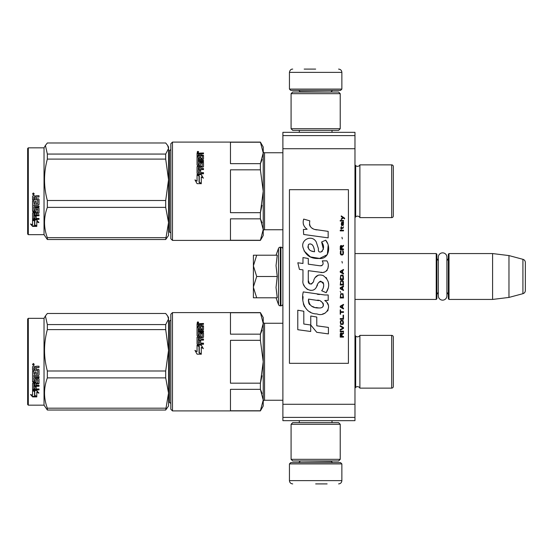 <?xml version="1.0" encoding="UTF-8"?>
<svg xmlns="http://www.w3.org/2000/svg" width="553" height="553" viewBox="0 0 553 553"><rect width="100%" height="100%" fill="white"/><g stroke="black" fill="none" stroke-linecap="round" stroke-linejoin="round"><path stroke-width="0.83" d="M282.887 185.849L282.887 197.276M282.887 356.229L282.887 367.655M282.887 135.609L282.887 132.333L354.971 132.333L354.971 420.667L282.887 420.667L282.887 135.609L354.971 135.609M282.887 148.716L354.971 148.716M282.887 404.284L354.971 404.284M282.887 417.391L354.971 417.391M282.887 402.314L282.887 400.254L264.541 400.254A1.313 1.313 43.6 0 0 263.228 401.561A1.313 1.313 43.6 0 1 264.541 400.254L264.541 323.256A1.313 1.313 136.4 0 1 263.228 321.943A1.313 1.313 136.4 0 0 264.541 323.256L282.887 323.256M354.971 253.564L436.227 253.564L436.884 254.221L436.884 298.779L436.227 299.436L354.971 299.436M438.329 292.461A3.933 3.933 32.1 0 0 436.884 295.502A3.933 3.933 32.1 0 1 438.329 292.461L438.329 295.848A4.293 4.293 0 0 0 442.621 300.141A4.293 4.293 0 0 0 446.914 295.848L446.914 257.152A4.293 4.293 0 0 0 442.621 252.859A4.293 4.293 0 0 0 438.329 257.152L438.329 260.539A3.933 3.933 147.8 0 1 436.884 257.498M448.352 257.498A3.933 3.933 -137.8 0 1 446.914 260.539A3.933 3.933 -137.8 0 0 448.352 257.498M449.008 253.564L492.585 253.564L492.585 299.436L508.967 297.424L522.924 293.684A3.277 3.277 -55.9 0 0 525.35 290.519L525.35 262.481A3.277 3.277 -124.1 0 0 522.924 259.316L522.924 293.684L508.967 297.424L492.585 299.436L449.008 299.436L448.352 298.779L448.352 254.221L449.008 253.564L449.008 299.436M492.585 253.564L508.967 255.576L522.924 259.316A3.277 3.277 -124.1 0 1 525.35 262.481L525.35 290.519A3.277 3.277 -55.9 0 1 522.924 293.684M436.227 253.564L436.227 299.436L436.884 298.779M448.352 295.502A3.933 3.933 -42.2 0 0 446.914 292.461M508.967 255.576L508.967 297.424M253.398 276.5L253.398 265.855L256.696 276.5L253.398 286.924L253.398 276.5M276.037 255.203L278.484 248.47A1.963 1.963 140.8 0 1 280.336 247.177L280.924 247.177A1.963 1.963 -130.2 0 1 282.887 249.14A1.963 1.963 -130.2 0 0 280.924 247.177L280.924 305.823A1.963 1.963 -49.8 0 0 282.887 303.86M280.336 247.177L280.336 305.823L280.924 305.823M278.484 248.47L278.484 304.53A1.963 1.963 39.2 0 0 280.336 305.823A1.963 1.963 39.2 0 1 278.484 304.53L276.037 297.797L278.484 304.53M253.398 297.797L256.696 297.797L253.398 297.797L253.398 287.373L256.696 297.797L277.233 297.797L276.037 287.463L277.233 276.5L276.037 265.627L277.233 255.203L256.696 255.203L253.398 265.855L253.398 255.203L256.696 255.203L253.398 255.203M253.398 287.373L253.398 286.924M277.233 276.5L256.696 276.5M341.865 89.081L289.44 89.081L290.754 90.395L340.558 90.395L341.865 89.081L341.865 72.374C341.671 70.383 340.579 69.291 338.588 69.097M315.652 69.097L304.185 69.097M289.44 463.919L290.754 462.605L340.558 462.605L341.865 463.919L289.44 463.919L289.44 480.626C289.634 482.617 290.726 483.709 292.717 483.903M315.652 483.903L327.12 483.903M438.329 257.152L438.329 295.848A4.293 4.293 0 0 0 442.621 300.141A4.293 4.293 0 0 0 446.914 295.848M291.078 459.329L340.226 459.329L338.588 460.967L292.717 460.967L291.078 459.329L291.078 424.269L340.226 424.269L338.588 422.63L292.717 422.63L291.078 424.269M340.226 93.671L291.078 93.671L292.717 92.033L338.588 92.033L340.226 93.671L340.226 128.731L338.588 130.37L292.717 130.37L291.078 128.731L340.226 128.731M393.307 345.362L393.307 337.019A1.638 1.638 -132.2 0 0 391.669 335.381L359.892 335.381A2.62 2.62 0 0 1 357.535 336.853A2.62 2.62 0 0 0 359.892 335.381L359.892 388.13A2.62 2.62 0 0 0 355.676 387.425L355.676 336.086L354.971 335.381M393.307 378.148L393.307 386.492A1.638 1.638 -47.8 0 1 391.669 388.13A1.638 1.638 -47.8 0 0 393.307 386.492L393.307 337.019M170.836 319.489A1.313 1.313 -136.3 0 1 169.522 320.795A1.313 1.313 -136.3 0 0 170.836 319.489M262.101 393.411L260.394 389.347L263.228 400.061L263.228 323.45L260.394 334.157L262.101 330.1M172.474 410.9L172.474 312.604L170.836 314.242L170.836 409.261L172.474 410.9L260.394 410.9L263.228 405.985L263.228 400.061L260.394 410.775L230.463 410.775L230.463 389.347L260.394 389.347L260.394 383.181L230.463 383.181L230.463 340.33L260.394 340.33L263.228 361.752L263.228 400.061L263.228 317.519L260.394 312.604L263.228 323.45L263.228 361.752L260.394 383.181L261.977 375.798M393.328 361.752L393.307 360.362M393.307 174.852L393.307 166.508A1.638 1.638 -132.2 0 0 391.669 164.87L359.892 164.87A2.62 2.62 0 0 1 357.535 166.342A2.62 2.62 0 0 0 359.892 164.87L359.892 217.619A2.62 2.62 0 0 0 355.676 216.914L355.676 165.575L354.971 164.87M357.535 166.342A2.62 2.62 0 0 1 355.676 165.575A2.62 2.62 0 0 0 357.535 166.342M393.307 207.638L393.307 215.981A1.638 1.638 -47.8 0 1 391.669 217.619A1.638 1.638 -47.8 0 0 393.307 215.981L393.307 166.508M170.836 148.978A1.313 1.313 -136.3 0 1 169.522 150.292A1.313 1.313 -136.3 0 0 170.836 148.978M262.101 222.9L260.394 218.843L263.228 229.55L263.228 152.939L260.394 163.653L262.101 159.589M172.474 240.396L172.474 142.1L170.836 143.739L170.836 238.758L172.474 240.396L260.394 240.396L263.228 235.481L263.228 229.55L260.394 240.265L230.463 240.265L230.463 218.843L260.394 218.843L260.394 212.67L230.463 212.67L230.463 169.819L260.394 169.819L263.228 191.248L263.228 229.55L263.228 147.015L260.394 142.1L263.228 152.939L263.228 191.248L260.394 212.67L261.977 205.294M263.228 231.057A1.313 1.313 43.6 0 1 264.541 229.744A1.313 1.313 43.6 0 0 263.228 231.057M282.887 152.746L264.541 152.746A1.313 1.313 136.4 0 1 263.228 151.439A1.313 1.313 136.4 0 0 264.541 152.746L264.541 229.744L282.887 229.744M357.535 386.658A2.62 2.62 0 0 0 355.676 387.425L354.971 388.13M357.535 336.853A2.62 2.62 0 0 1 355.676 336.086M359.892 388.13L391.669 388.13L391.669 335.381M170.836 404.022A1.313 1.313 -43.7 0 0 169.522 402.708L169.522 320.795M260.394 340.33L260.394 334.157L230.463 334.157L230.463 312.735L260.394 312.735M263.228 400.061L263.228 361.752L263.228 400.061M201.209 345.01L203.297 348.542L201.271 347.388L201.271 353.885L199.274 352.676L199.274 346.247L197.048 345.01L201.209 345.01L197.449 345.231M203.297 348.715L201.209 345.231M201.271 354.273L199.045 352.814L201.271 354.169L197.075 354.169L194.981 350.402L197.048 351.618L194.981 350.554M199.045 346.579L197.048 345.48M197.048 351.618L197.048 345.259L199.045 346.372L199.045 352.814M202.094 336.742L197.552 337.074L202.094 337.074L202.287 333.708L200.684 333.708L200.684 335.567L200.172 335.996L197.552 335.996L197.048 335.567L197.048 326.913L198.257 326.913L198.257 329.305L198.257 328.862L199.467 329.014L199.467 329.45L199.467 327.341L200.684 327.341L200.684 329.45L200.684 329.014L202.287 328.862L202.287 329.305L202.287 326.339L197.048 326.201L197.048 323.816L203.497 323.47L203.497 324.3L197.048 324.321M203.497 324.3L200.684 324.646L200.684 325.98L203.497 326.339M198.451 334.945L198.451 335.305L199.274 334.945L198.257 334.779L198.257 335.139L198.257 331.911L203.497 331.911L203.497 330.943L198.257 330.943L198.257 329.996L202.992 329.996L203.497 329.602L203.497 325.855L200.684 325.496M198.257 330.943L198.257 331.358L203.497 331.358M199.274 334.945L199.467 332.941L199.979 332.526L199.979 332.92L202.992 332.92L203.497 333.328M199.979 332.526L202.992 332.526L202.992 332.92M198.451 343.15L199.467 343.15L198.257 343.219L198.257 340.116L203.497 340.116L203.497 339.037L200.684 339.037L200.684 337.62L202.992 337.62L203.497 337.178L203.497 332.941L202.992 332.526M200.684 339.037L203.497 339.335M199.467 343.15L199.467 340.558L200.684 340.558L200.684 343.399L203.497 343.399M197.552 336.742L197.048 337.178L197.048 343.814L197.552 344.291L203.497 344.291L203.497 343.15L200.684 343.15M202.287 336.577L202.094 337.074M198.257 339.162L198.451 337.62L199.467 337.62L199.467 339.037L198.451 339.037M199.467 339.037L198.451 339.335M198.257 325.98L198.257 325.496L198.257 325.98L199.467 325.98L199.467 325.496L198.257 325.496L198.451 324.3L199.467 324.3L199.467 325.98M200.684 329.45L202.287 329.305M200.684 327.805L199.467 327.805M199.467 329.45L198.257 329.305M198.257 327.376L197.048 327.376M197.048 337.51L197.552 337.074M200.684 340.842L199.467 340.842M199.467 333.328L199.979 332.92M200.877 323.47L200.877 323.982M197.283 322.765L198.437 322.606L197.926 322.503L198.437 322.143L197.373 322.143L197.283 323.132M198.437 322.814L197.283 322.731M198.354 322.814L197.926 323.021M197.926 322.392L198.368 322.503M197.863 321.86L198.686 322.385L197.863 322.924L197.863 322.171M167.711 316.088L168.541 317.519L168.541 319.019L167.642 315.963L165.7 313.482L47.344 313.482L45.408 315.963L47.344 324.576L165.7 324.576L168.541 319.019M27.65 404.513L28.307 405.169L27.65 404.513L27.65 318.998L28.307 318.341L44.033 318.341L44.033 405.169L47.344 410.022L165.7 410.022L168.541 393.065L168.541 405.985L165.7 410.022M44.033 405.169L28.307 405.169L28.307 318.341M168.541 393.065L165.7 377.886L165.7 371.001L168.541 350.346L165.7 329.616L165.7 324.576M168.541 350.263L168.541 319.04M168.541 393.003L168.541 350.346M47.344 410.022L47.344 408.183C43.597 398.084 43.597 387.985 47.344 377.886L47.344 371.001L165.7 371.001M47.344 371.001C43.597 357.203 43.597 343.406 47.344 329.616L165.7 329.616M47.344 329.616L47.344 324.576M47.344 408.183L165.7 408.183M47.344 377.886L165.7 377.886M34.791 391.006L34.791 391.455L32.565 390.48L36.726 390.48L38.821 393.169L36.788 392.319L36.788 396.743L34.791 395.983L34.791 391.006L33.567 390.48M36.788 396.211L34.791 395.464M36.788 391.856L36.788 392.319L36.788 391.856L38.821 392.699M34.562 391.351L32.565 390.245M32.599 396.909L36.788 396.909L34.562 396.072L34.562 391.552L32.565 390.681L32.565 395.298L30.498 394.483L32.599 396.909L31.141 394.738M36.788 396.377L34.562 395.554M35.371 396.377L32.599 396.377M37.804 370.427L32.565 370.358L32.565 366.75L33.069 366.204L34.894 366.204L35.648 367.019L36.401 366.204L39.021 366.204L39.021 367.51L36.712 367.51L36.201 368.056L36.201 369.335L38.51 369.335L39.021 369.867L39.021 374.948L38.51 375.439L33.774 375.439L33.774 376.607L39.021 376.607L39.021 377.754L33.774 377.754L33.975 381.148L34.991 380.976L34.991 378.943L35.496 378.473L38.51 378.473L39.021 378.943L39.021 383.464L38.51 383.9L36.201 383.9L36.201 385.268L39.021 385.268L39.021 386.277L33.774 386.277L33.774 388.8L34.991 388.953L34.991 386.685L36.201 386.685L36.201 388.953L39.021 388.953L39.021 389.9L33.069 389.9L32.565 389.506L32.565 383.464L33.069 383.022L37.611 383.022L37.804 379.8L36.201 379.8L36.201 381.812L35.696 382.261L33.069 382.261L32.565 381.812L32.565 371.367L33.774 371.367L33.975 374.194L34.991 374.194L34.991 371.969L36.201 371.969L36.201 374.194L37.611 374.194L37.804 370.427L32.565 370.227M35.696 382.261L32.565 381.508M37.611 379.621L36.201 379.531M33.774 386.277L33.774 385.911L39.021 385.911M33.774 377.754L39.021 377.512M38.51 375.439L33.774 375.439M36.201 368.056L36.712 367.427L39.021 367.427M33.38 363.473L34.203 364.392L33.38 365.305L32.565 364.392L33.38 363.473M34.203 364.372L33.38 365.25L32.565 364.372M33.774 384.065L34.991 383.9L34.991 385.268L33.774 385.102L33.774 383.734L33.774 384.75M34.991 383.568L33.774 383.734M33.975 367.51L34.991 367.51L34.991 369.335L33.774 369.335L33.774 367.724M34.991 367.51L33.975 367.427M36.201 381.508L35.696 381.95M39.021 389.478L33.069 389.478L32.565 389.084M36.201 383.568L38.51 383.568L39.021 383.132M39.021 374.747L38.51 375.231M33.221 363.971L33.954 363.971L33.45 364.33L33.954 364.766L32.8 364.766L32.897 363.971M33.228 364.586L33.035 364.227L33.228 364.586M357.535 216.147A2.62 2.62 0 0 0 355.676 216.914L354.971 217.619M359.892 217.619L391.669 217.619L391.669 164.87M170.836 233.511A1.313 1.313 -43.7 0 0 169.522 232.205L169.522 150.292M260.394 169.819L260.394 163.653L230.463 163.653L230.463 142.225L260.394 142.225M263.228 229.55L263.228 191.248L263.228 229.55M201.209 174.499L203.297 178.031L201.271 176.877L201.271 183.382L199.274 182.172L199.274 175.736L197.048 174.499L201.209 174.499L197.449 174.72M203.297 178.211L201.209 174.72M201.271 183.762L199.045 182.31L201.271 183.658L197.075 183.658L194.981 179.891L197.048 181.114L194.981 180.043M199.045 176.068L197.048 174.969M197.048 181.114L197.048 174.755L199.045 175.868L199.045 182.31M202.094 166.232L197.552 166.564L202.094 166.564L202.287 163.197L200.684 163.197L200.684 165.057L200.172 165.492L197.552 165.492L197.048 165.057L197.048 156.402L198.257 156.402L198.257 158.794L198.257 158.358L199.467 158.504L199.467 158.939L199.467 156.838L200.684 156.838L200.684 158.939L200.684 158.504L202.287 158.358L202.287 158.794L202.287 155.828L197.048 155.69L197.048 153.305L203.497 152.967L203.497 153.789L197.048 153.81M203.497 153.789L200.684 154.142L200.684 155.469L203.497 155.828M198.451 164.435L198.451 164.794L199.274 164.435L198.257 164.269L198.257 164.628L198.257 161.4L203.497 161.4L203.497 160.439L198.257 160.439L198.257 159.485L202.992 159.485L203.497 159.098L203.497 155.352L200.684 154.985M198.257 160.439L198.257 160.847L203.497 160.847M199.274 164.435L199.467 162.43L199.979 162.022L199.979 162.409L202.992 162.409L203.497 162.817M199.979 162.022L202.992 162.022L202.992 162.409M198.451 172.64L199.467 172.64L198.257 172.709L198.257 169.605L203.497 169.605L203.497 168.527L200.684 168.527L200.684 167.11L202.992 167.11L203.497 166.674L203.497 162.43L202.992 162.022M200.684 168.527L203.497 168.824M199.467 172.64L199.467 170.054L200.684 170.054L200.684 172.889L203.497 172.889M197.552 166.232L197.048 166.674L197.048 173.303L197.552 173.78L203.497 173.78L203.497 172.64L200.684 172.64M202.287 166.066L202.094 166.564M198.257 168.658L198.451 167.11L199.467 167.11L199.467 168.527L198.451 168.527M199.467 168.527L198.451 168.824M198.257 155.469L198.257 154.985L198.257 155.469L199.467 155.469L199.467 154.985L198.257 154.985L198.451 153.789L199.467 153.789L199.467 155.469M200.684 158.939L202.287 158.794M200.684 157.294L199.467 157.294M199.467 158.939L198.257 158.794M198.257 156.865L197.048 156.865M197.048 166.999L197.552 166.564M200.684 170.331L199.467 170.331M199.467 162.817L199.979 162.409M200.877 152.967L200.877 153.471M197.283 152.255L198.437 152.096L197.926 151.992L198.437 151.633L197.373 151.633L197.283 152.621M198.437 152.31L197.283 152.22M198.354 152.31L197.926 152.51M197.926 151.881L198.368 151.992M197.863 151.349L198.686 151.881L197.863 152.414L197.863 151.66M393.307 189.852L393.307 192.638M167.711 145.577L168.541 147.015L168.541 148.508L167.642 145.453L165.7 142.978L47.344 142.978L45.408 145.453L47.344 154.066L165.7 154.066L168.541 148.508L168.541 179.753L165.7 159.105L165.7 154.066M28.307 147.831L28.307 234.659L27.65 234.002L27.65 148.487L28.307 147.831L44.033 147.831L44.033 234.659L47.344 239.518L165.7 239.518L168.541 222.555L168.541 235.481L165.7 239.518M168.541 222.555L165.7 207.375L165.7 200.49L168.541 179.753M168.541 222.493L168.541 179.836M47.344 239.518L47.344 237.672C43.597 227.573 43.597 217.474 47.344 207.375L47.344 200.49L165.7 200.49M47.344 200.49C43.597 186.693 43.597 172.902 47.344 159.105L165.7 159.105M47.344 159.105L47.344 154.066M47.344 237.672L165.7 237.672M47.344 207.375L165.7 207.375M34.791 220.495L34.791 220.944L32.565 219.97L36.726 219.97L38.821 222.659L36.788 221.808L36.788 226.232L34.791 225.472L34.791 220.495L33.567 219.97M36.788 225.7L34.791 224.96M36.788 221.352L36.788 221.808L36.788 221.352L38.821 222.188M34.562 220.847L32.565 219.735M32.599 226.398L36.788 226.398L34.562 225.562L34.562 221.041L32.565 220.17L32.565 224.788L30.498 223.972L32.599 226.398L31.141 224.228M36.788 225.873L34.562 225.043M35.371 225.873L32.599 225.873M37.804 199.916L32.565 199.847L32.565 196.246L33.069 195.693L34.894 195.693L35.648 196.509L36.401 195.693L39.021 195.693L39.021 196.999L36.712 196.999L36.201 197.545L36.201 198.824L38.51 198.824L39.021 199.356L39.021 204.437L38.51 204.928L33.774 204.928L33.774 206.096L39.021 206.096L39.021 207.244L33.774 207.244L33.975 210.645L34.991 210.465L34.991 208.433L35.496 207.963L38.51 207.963L39.021 208.433L39.021 212.953L38.51 213.389L36.201 213.389L36.201 214.758L39.021 214.758L39.021 215.767L33.774 215.767L33.774 218.29L34.991 218.442L34.991 216.175L36.201 216.175L36.201 218.442L39.021 218.442L39.021 219.389L33.069 219.389L32.565 218.995L32.565 212.953L33.069 212.511L37.611 212.511L37.804 209.297L36.201 209.297L36.201 211.301L35.696 211.751L33.069 211.751L32.565 211.301L32.565 200.857L33.774 200.857L33.975 203.684L34.991 203.684L34.991 201.458L36.201 201.458L36.201 203.684L37.611 203.684L37.804 199.916L32.565 199.716M35.696 211.751L32.565 210.997M37.611 209.117L36.201 209.02M33.774 215.767L33.774 215.4L39.021 215.4M33.774 207.244L39.021 207.002M38.51 204.928L33.774 204.928M36.201 197.545L36.712 196.916L39.021 196.916M33.38 192.969L34.203 193.882L33.38 194.794L32.565 193.882L33.38 192.969M34.203 193.868L33.38 194.739L32.565 193.861M33.774 213.562L34.991 213.389L34.991 214.758L33.774 214.592L33.774 213.223L33.774 214.239M34.991 213.057L33.774 213.223M33.975 196.999L34.991 196.999L34.991 198.824L33.774 198.824L33.774 197.214M34.991 196.999L33.975 196.916M36.201 210.997L35.696 211.44M39.021 218.967L33.069 218.967L32.565 218.58M36.201 213.057L38.51 213.057L39.021 212.622M39.021 204.237L38.51 204.728M33.221 193.46L33.954 193.46L33.45 193.82L33.954 194.255L32.8 194.255L32.897 193.46M33.228 194.075L33.035 193.716L33.228 194.075M344.623 218.864L344.623 218.172L341.27 215.884L341.27 216.569L342.736 217.599L341.27 218.864L341.27 219.548L343.226 217.944L344.623 218.864M343.503 337.116L343.503 336.431L342.037 336.431L342.037 334.482L343.503 333.57L343.503 332.768L341.899 333.798L341.484 332.996L340.786 332.996L340.295 333.798L340.226 337.116L343.503 337.116M340.226 331.848L343.503 331.848L343.503 331.164L340.226 331.164L340.226 331.848M340.226 330.245L343.503 328.413L343.503 327.5L340.226 325.669L340.226 326.353L343.088 327.957L340.226 329.56L340.226 330.245M340.226 322.005L340.717 324.411L343.019 324.411L343.503 322.917L343.019 320.519L340.994 320.284L340.226 322.005M340.226 318.569L340.226 319.254L343.503 319.254L343.503 315.134L343.088 315.134L343.088 318.569L340.226 318.569M343.503 305.062L343.503 304.378L340.226 306.21L340.226 307.122L343.503 308.954L343.503 308.27L342.666 307.807L342.666 305.519L343.503 305.062M343.019 293.726L340.717 293.726L340.226 297.963L343.503 297.963L343.019 293.726M340.717 292.468L340.226 291.438L340.717 292.468M340.226 288.694L343.503 290.525L343.503 289.834L342.666 289.378L342.666 287.09L343.503 286.634L343.503 285.942L340.226 287.774L340.226 288.694M343.295 281.249L342.39 280.447L340.717 280.793L340.226 285.03L343.503 285.03L343.295 281.249M343.295 275.753L342.39 274.952L340.717 275.297L340.226 279.535L343.503 279.535L343.295 275.753M342.321 263.048L341.968 261.445L342.321 263.048M340.226 230.884L343.503 230.884L343.503 230.193L340.226 230.193L340.226 230.884M343.434 223.212L343.503 221.953L341.623 222.292L341.27 224.242L341.692 225.617L341.692 222.866L342.037 222.755L342.666 225.617L343.365 225.154L343.434 223.212M340.579 309.867L340.226 309.867L340.226 314.222L340.579 314.222L340.579 312.39L343.503 312.39L343.503 311.698L340.579 311.698L340.579 309.867M343.503 269.463L340.226 271.288L340.226 272.207L343.503 274.039L343.503 273.355L342.666 272.892L342.666 270.604L343.503 270.147L343.503 269.463M342.95 228.361L343.503 226.758L343.019 227.677L341.554 227.788L341.27 226.53L341.27 227.788L340.717 227.788L341.27 229.281L341.554 228.361L342.95 228.361M343.019 250.689L342.666 250.571L343.019 253.661L342.39 254.345L340.855 254.007L341.063 250.571L340.434 251.145L340.295 253.779L340.994 254.919L342.39 255.037L343.295 254.235L343.503 252.175L343.019 250.689M343.503 248.968L342.037 248.968L342.037 247.025L343.503 246.106L343.503 245.304L341.899 246.334L341.484 245.532L340.786 245.532L340.295 246.334L340.226 249.652L343.503 249.652L343.503 248.968M342.321 238.896L341.968 237.292L342.321 238.896M343.503 221.034L343.503 220.467L340.226 220.467L340.226 221.034L343.503 221.034M317 229.917C311.208 229.184 308.809 226.156 309.804 220.834L303.715 219.092C302.387 223.232 303.535 226.612 307.136 229.253L303.39 229.46L303.666 234.479L328.157 237.859L328.157 231.375L314.733 229.447M325.676 240.202L321.632 241.986C324.348 245.809 324.182 249.12 321.127 251.912C318.984 252.458 318.093 251.401 318.452 248.739L316.233 241.958C311.864 233.988 299.83 239.974 303.307 248.373C305.761 255.5 310.966 258.866 318.922 258.465C329.132 259.689 331.192 246.362 325.676 240.202L327.514 243.382M308.291 280.433L308.291 270.666L319.945 272.187C326.899 274.447 330.576 266 326.844 260.857L322.295 260.857C323.871 263.94 323.083 265.585 319.917 265.793L308.284 264.168L308.284 258.5L302.968 257.58L302.968 263.477L297.811 262.772L299.415 269.38L302.968 269.871L302.968 280.433C301.558 287.871 313.067 294.915 316.655 286.565C317.857 282.168 320.007 280.806 323.104 282.465C324.196 285.445 323.719 288.196 321.673 290.726L326.166 292.696C330.348 285.797 329.325 280.06 323.111 275.505C318.618 274.115 315.521 275.636 313.827 280.06C313.772 284.332 307.489 285.707 308.291 280.433L309.597 283.945M324.722 294.977L303.279 291.915C300.756 301.655 305.318 313.959 317 313.945C325.689 317.526 333.473 305.691 324.722 300.535L328.199 300.341L328.199 294.977L324.722 294.977M310.758 316.012L310.758 325.005L316.772 332.312L328.413 333.901L328.413 327.417L316.779 325.814L316.779 317.049L310.758 316.012M297.784 329.712L310.696 331.482L310.696 324.998L303.804 324.023L303.804 311.249L297.784 310.212L297.784 329.712M348.418 189.672L289.44 189.672L289.44 363.328L348.418 363.328L348.418 189.672M313.288 228.907L312.072 228.147M310.102 226.288L309.424 224.573M303.348 224.152L303.652 224.988M321.632 241.986L323.381 249.362M322.378 251.235L321.065 251.933M304.026 250.875L310.392 256.903L319.606 258.445L327.341 254.636L328.157 245.525M326.166 292.696L328.33 287.747M328.572 283.966L328.288 281.843M326.699 278.297L326.063 277.495M318.3 275.145L315.162 277.578M312.715 282.486L311.975 283.578M311.65 283.862L310.952 284.159M316.102 287.705L317.54 284.989M318.798 282.521L319.164 282.037M319.758 281.532L320.56 281.221M320.816 281.187L323.65 283.931M323.699 285.604L323.422 287.228M303.804 284.836L304.42 286.212M306.68 288.873L308 289.661M310.143 290.29L311.145 290.38M313.565 289.972L314.996 289.06M322.295 260.857L323.021 262.806M321.936 265.606L320.678 265.834M320.844 272.283L321.887 272.332M323.609 272.256L324.894 271.889M326.346 271.053L327.182 270.223M327.977 268.385L328.247 265.834M319.378 294.528L317.249 294.237M322.731 313.931L324.901 313.33M327.597 311.062L328.136 309.887M328.558 307.496L328.53 306.445M328.337 305.263L326.975 302.526M303.099 296.685L302.864 299.712M303.334 303.77L304.447 306.666M309.452 311.65L310.71 312.314M313.738 251.615L311.761 251.062M309.189 249.631L307.952 247.364M307.917 247.129L308.505 244.412C312.86 242.352 314.436 248.408 314.546 251.739C309.507 251.269 307.489 248.822 308.505 244.412M309.887 243.887L311.069 244.087M312.341 244.861L313.247 246.265M313.689 247.405L314.097 248.864M317 300.279C322.461 299.194 326.629 308.298 319.275 307.959C312.321 308.235 308.733 305.284 308.519 299.104L318.666 300.611M320.878 301.42L321.445 301.744M322.869 302.94L323.353 303.977M323.45 304.827L323.387 305.339M323.36 305.92L322.33 307.254M320.477 307.952L320.049 307.98M318.217 307.855L315.825 307.509M314.139 307.136L311.519 306.148M309.618 304.696L308.533 302.609M308.38 301.357L308.429 299.968M341.623 336.431L340.579 336.431L340.994 333.57L341.554 333.908L341.623 336.431M340.648 322.005L341.063 320.975L342.666 320.975L342.874 323.719L341.063 323.947L340.648 322.005M342.39 305.636L342.39 307.696L340.51 306.666L342.39 305.636M340.648 295.219L341.063 294.189L342.666 294.189L343.088 297.279L340.648 297.279L340.648 295.219M342.39 287.201L342.39 289.267L340.51 288.231L342.39 287.201M340.648 282.279L341.063 281.249L342.666 281.249L343.088 284.339L340.648 284.339L340.648 282.279M340.648 276.783L341.063 275.753L342.666 275.753L343.088 278.843L340.648 278.843L340.648 276.783M342.736 222.755L343.226 223.785L342.95 225.043L342.321 224.013L342.321 222.755L342.736 222.755M342.39 270.721L342.39 272.781L340.51 271.751L342.39 270.721M341.623 248.968L340.579 248.968L340.994 246.106L341.554 246.451L341.623 248.968M331.219 92.033L300.092 91.708L298.779 90.395M289.44 89.081L289.44 72.374L341.865 72.374M300.092 460.967L331.219 461.292L332.526 462.605M341.865 463.919L341.865 480.626L289.44 480.626M299.304 132.333L299.304 130.37M332 132.333L332 130.37M331.219 91.708L332.526 90.395M289.44 72.374C289.883 70.141 290.975 69.049 292.717 69.097M299.304 420.667L299.304 422.63M332 420.667L332 422.63M300.092 461.292L298.779 462.605M341.865 480.626C341.671 482.617 340.579 483.709 338.588 483.903M340.226 459.329L340.226 424.269M291.078 93.671L291.078 128.731M45.394 315.984L44.033 318.341M45.394 145.48L44.033 147.831M172.474 312.604L260.394 312.604M172.474 142.1L260.394 142.1M28.307 234.659L44.033 234.659"/></g></svg>
